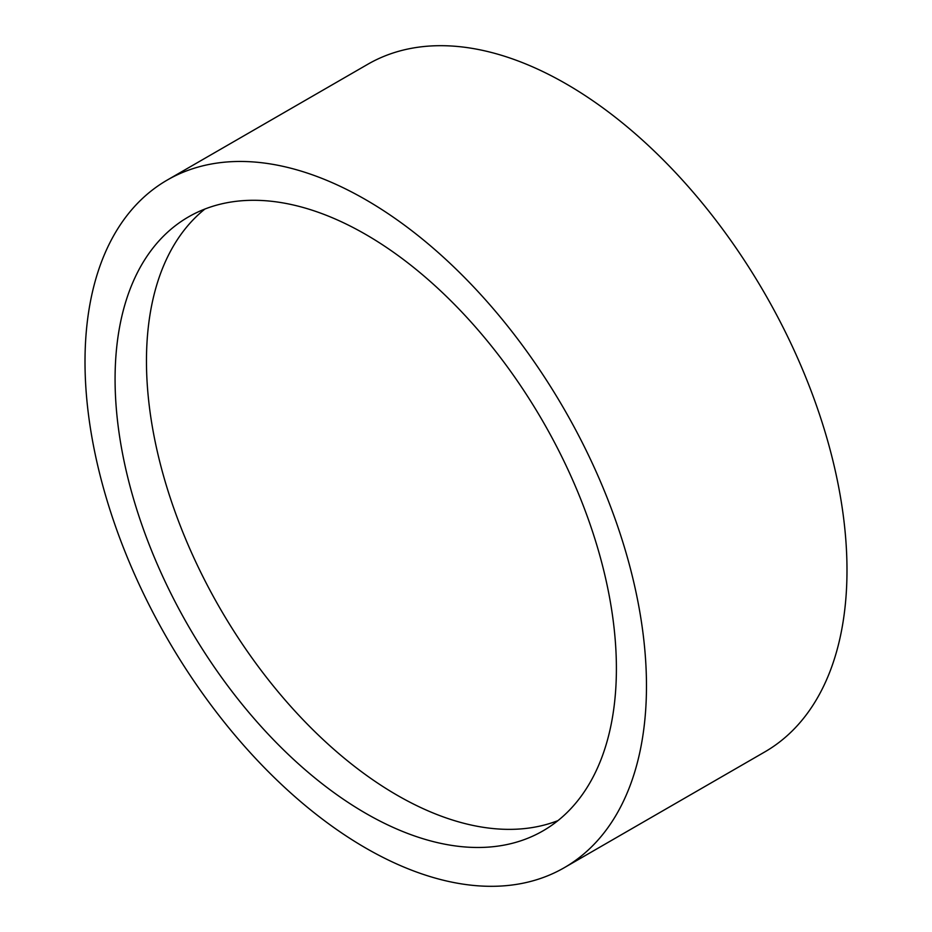 <?xml version="1.0" encoding="UTF-8"?>
<svg xmlns="http://www.w3.org/2000/svg" width="932" height="932" viewBox="0 0 932 932"><rect width="100%" height="100%" fill="white"/><g stroke="black" fill="none" stroke-linecap="round" stroke-linejoin="round"><path stroke-width="1.4" d="M557.977 820.614A354.475 204.656 60 0 1 397.125 795.206A354.475 204.656 60 0 1 170.02 497.152A354.475 204.656 60 0 1 204.889 209.048M365.74 813.321A354.475 204.656 60 0 1 134.161 500.95A354.475 204.656 60 0 1 188.497 216.9A354.475 204.656 60 0 1 365.74 234.456A354.475 204.656 60 0 1 597.319 546.828A354.475 204.656 60 0 1 542.972 830.878A354.475 204.656 60 0 1 365.74 813.321M365.74 199.716A397.02 229.214 60 0 1 625.104 549.577A397.02 229.214 60 0 1 564.244 867.715A397.02 229.214 60 0 1 365.74 848.05A397.02 229.214 60 0 1 106.376 498.189A397.02 229.214 60 0 1 167.236 180.062A397.02 229.214 60 0 1 365.74 199.716M167.236 180.062L367.756 64.285A397.02 229.214 60 0 1 566.26 83.95A397.02 229.214 60 0 1 825.624 433.811A397.02 229.214 60 0 1 764.764 751.938L564.244 867.715"/></g></svg>
